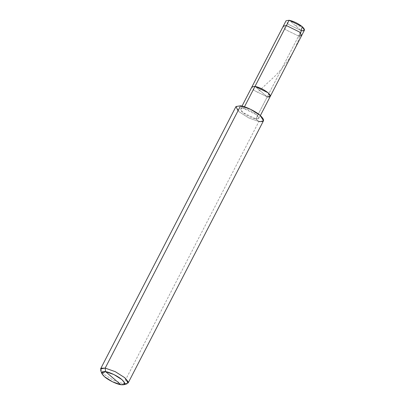 <?xml version="1.0" encoding="UTF-8"?>
<svg xmlns="http://www.w3.org/2000/svg" width="405" height="405" viewBox="0 0 405 405"><rect width="100%" height="100%" fill="white"/><g stroke="black" fill="none" stroke-linecap="round" stroke-linejoin="round"><path stroke-width="0.3" stroke-dasharray="2.02 1.52" d="M287.439 23.546L288.269 24.315L301.345 30.724L298.596 36.045L285.525 29.641L283.323 26.077L285.525 29.641L298.596 36.045L267.214 96.856L254.137 90.447L251.935 86.883L254.137 90.447L267.214 96.856L255.008 86.376L267.214 96.856L301.345 30.724L289.14 20.25L301.345 30.724L288.269 24.315L286.072 20.751M267.214 96.856L254.137 90.447L253.307 89.677L254.137 90.447L267.214 96.856L255.008 86.376L267.214 96.856L255.838 118.898L267.214 96.856L270.282 96.349M304.413 30.223L301.345 30.724M301.669 35.544L298.596 36.045M244.468 106.799L243.628 108.424L240.56 108.925L242.762 112.489L255.838 118.898C251.242 117.86 246.888 115.724 242.762 112.489C239.527 109.406 239.816 108.049 243.628 108.424L240.58 105.801L243.628 108.424L244.468 106.799M238.024 110.747L239.279 111.901L248.812 117.971L258.886 121.515L255.838 118.898L258.906 118.392L256.704 114.828L243.628 108.424C248.219 109.461 252.578 111.598 256.704 114.828C259.939 117.916 259.651 119.272 255.838 118.898L258.886 121.515L248.812 117.971L239.279 111.901L235.973 106.561M100.587 368.869L103.888 374.215L113.425 380.285L123.5 383.829L258.886 121.515L123.5 383.829L113.425 380.285L103.888 374.215L100.602 370.256M126.962 383.859L123.5 383.829L120.837 384.72L123.5 383.829L128.101 383.069M263.493 120.761L258.886 121.515M295.179 25.434L302.211 26.659M300.626 33.094L298.075 41.032L295.022 48.306L291.114 55.652L286.279 62.967L281.374 69.169L275.456 75.639L257.312 92.507M242.018 106.1L240.56 108.925M260.364 115.567L258.906 118.392"/><path stroke-width="0.61" d="M267.214 96.856C271.031 97.225 271.32 95.874 268.08 92.785C263.959 89.556 259.6 87.419 255.008 86.376C259.6 87.419 263.959 89.556 268.08 92.785C271.32 95.874 271.031 97.225 267.214 96.856L270.282 96.349L268.08 92.785L255.008 86.376L251.935 86.883L255.008 86.376L286.391 25.571L283.323 26.077L286.391 25.571L244.468 106.799L255.008 86.376L268.08 92.785L270.282 96.349L260.364 115.567M242.018 106.1L286.072 20.751L289.14 20.25L287.439 23.546M301.345 30.724C305.162 31.099 305.451 29.742 302.211 26.659C298.09 23.424 293.731 21.288 289.14 20.25L286.391 25.571L289.14 20.25L302.211 26.659L304.413 30.223L301.669 35.544L299.467 31.98L286.391 25.571L299.467 31.98L301.669 35.544L270.282 96.349M298.596 36.045L301.669 35.544M258.886 121.515C264.612 122.077 265.047 120.042 260.187 115.415C256.127 111.608 245.344 106.318 240.58 105.801L105.189 368.115L105.578 371.628C109.547 372.058 118.533 376.463 121.92 379.637C125.965 383.494 125.606 385.185 120.837 384.72L105.578 371.628L101.756 373.41L104.495 376.711L112.438 381.768L120.837 384.72C116.868 384.289 107.877 379.885 104.495 376.711C100.445 372.858 100.81 371.162 105.578 371.628L120.837 384.72L123.722 384.75L124.639 382.877L121.92 379.637L113.972 374.579L105.578 371.628L105.189 368.115L100.587 368.869L235.973 106.561L240.58 105.801L235.994 106.52L238.024 110.747M101.756 373.41L100.602 370.256L101.387 368.196L105.189 368.115L240.58 105.801L250.654 109.345L260.187 115.415L263.493 120.761L128.101 383.069L124.801 377.728L115.263 371.658L105.189 368.115L115.263 371.658L124.801 377.728L128.061 381.616L126.962 383.859L123.722 384.75M302.211 26.659L300.626 33.094"/></g></svg>

